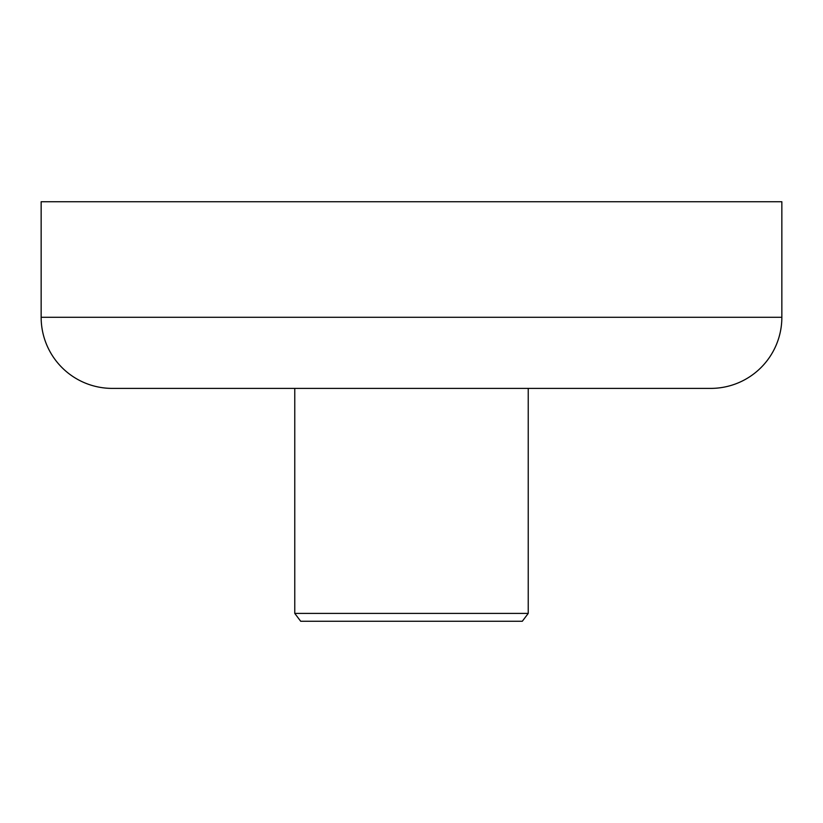 <?xml version="1.0" encoding="UTF-8"?>
<svg xmlns="http://www.w3.org/2000/svg" width="823" height="823" viewBox="0 0 823 823"><rect width="100%" height="100%" fill="white"/><g stroke="black" fill="none" stroke-linecap="round" stroke-linejoin="round"><path stroke-width="1.23" d="M294.768 613.402L300.693 621.262L522.307 621.262L528.232 613.402L294.768 613.402L528.232 613.402L528.232 388.394L528.232 613.402L522.307 621.262L300.693 621.262L294.768 613.402L294.768 388.394L294.768 613.402M781.85 317.287L41.15 317.287A71.107 71.107 0 0 0 112.257 388.394L710.743 388.394A71.107 71.107 0 0 0 781.85 317.287L781.85 201.738L41.15 201.738L41.15 317.287L781.85 317.287L781.85 201.738L41.15 201.738L41.15 317.287M577.746 388.394L245.254 388.394M118.008 388.394L112.257 388.394"/></g></svg>
